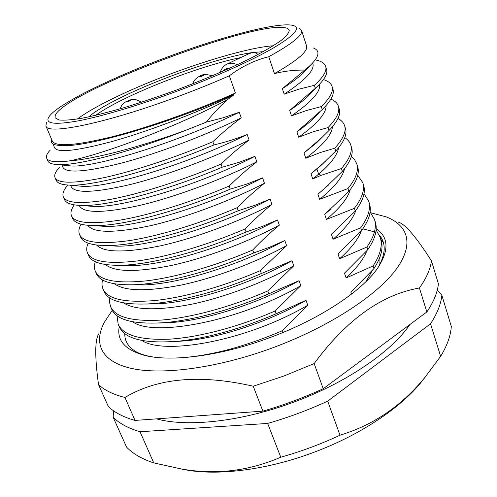 <?xml version="1.0" encoding="UTF-8"?>
<svg xmlns="http://www.w3.org/2000/svg" width="497" height="497" viewBox="0 0 497 497"><rect width="100%" height="100%" fill="white"/><g stroke="black" fill="none" stroke-linecap="round" stroke-linejoin="round"><path stroke-width="0.75" d="M55.273 115.198L55.049 117.733L58.969 119.97C64.119 120.516 71.972 119.907 82.527 118.143C94.554 115.695 108.65 112.129 124.809 107.451C141.838 102.196 159.549 96.201 177.945 89.472C205.41 79.06 231.148 67.977 251.501 57.857C263.957 51.359 273.772 45.612 280.935 40.605C286.465 36.138 289.229 32.659 289.229 30.174L287.577 28.497C264.199 16.91 66.325 90.796 55.273 115.198M177.796 90.901C215.773 76.724 251.55 60.572 272.797 48.339C293.696 35.914 300.753 28.379 293.963 25.726C280.836 20.917 222.252 36.443 166.464 57.385C110.297 78.234 55.347 105.171 48.557 117.485C45.19 123.902 55.335 124.983 78.986 120.734C102.786 116.112 140.017 104.991 177.796 90.901M301.549 30.416L306.574 45.948C308.277 51.141 297.573 60.367 274.462 73.618L268.759 56.733C292.155 43.842 303.083 35.07 301.549 30.416L298.933 28.149M46.395 122.566L45.904 125.996C46.88 135.314 107.271 123.132 179.647 95.927C197.129 89.398 213.679 82.682 229.316 75.792C241.828 66.418 254.98 60.062 268.759 56.733M180.187 357.846C211.063 355.703 245.139 346.651 282.414 330.685L283.066 332.443M282.414 330.685L307.773 305.233L306.034 300.331L276.183 313.762C241.138 328.784 208.69 337.917 178.827 341.159C144.503 343.918 124.635 339.066 119.212 326.616L118.162 324.181C123.144 335.382 140.409 340.37 169.949 339.14C199.148 337.246 238.622 326.951 275.152 310.967L276.183 313.762M275.152 310.967L300.828 285.663L299.057 280.687L268.827 293.789C231.875 309.985 191.712 320.652 162.618 322.77C133.252 324.423 116.279 319.9 111.707 309.196L110.645 306.724C115.372 317.341 132.506 321.77 162.047 320.025C191.264 317.633 230.943 306.997 267.777 290.956L268.827 293.789M267.777 290.956L293.777 265.802L291.981 260.751L261.354 273.505C220.923 291.161 177.031 302.505 147.51 303.947C122.442 304.847 107.973 300.71 104.103 291.54L103.022 289.037C107.489 299.045 124.492 302.903 154.033 300.617C183.263 297.722 223.147 286.732 260.291 270.629L261.354 273.505M260.291 270.629L286.614 245.636L284.793 240.505L269.753 247.195L253.768 252.911C209.976 271.952 162.606 283.973 133.165 284.769C111.912 285.154 99.655 281.445 96.393 273.642L95.3 271.101C99.493 280.488 116.36 283.762 145.894 280.917C175.137 277.506 215.226 266.15 252.687 249.985L253.768 252.911M252.687 249.985C261.584 240.697 270.467 232.422 279.345 225.16L277.494 219.954L262.254 226.47L246.058 231.987C198.999 252.364 148.367 265.087 119.466 265.305C101.605 265.348 91.311 262.081 88.578 255.495L87.466 252.923C91.386 261.671 108.104 264.336 137.632 260.925C166.886 256.974 207.187 245.238 244.965 229.018L246.058 231.987M244.965 229.018C253.961 219.792 262.956 211.579 271.958 204.373L270.082 199.08L254.657 205.416L238.231 210.74C187.959 232.403 134.283 245.872 106.327 245.58C91.485 245.419 82.924 242.592 80.651 237.1L79.532 234.491C83.161 242.586 99.729 244.623 129.245 240.623C158.506 236.118 199.011 224.004 237.119 207.721L238.231 210.74M237.119 207.721C246.232 198.545 255.346 190.388 264.466 183.256L262.559 177.883L246.928 184.039L230.279 189.146C176.839 212.07 120.336 226.34 93.678 225.626C81.508 225.358 74.488 222.967 72.618 218.45L71.481 215.81C74.811 223.215 91.231 224.619 120.728 220.009C149.995 214.934 190.711 202.422 229.148 186.083L230.279 189.146M229.148 186.083C238.398 176.944 247.63 168.856 256.85 161.811L254.911 156.356L239.063 162.32L222.196 167.209C165.625 191.351 106.488 206.503 81.483 205.472C71.655 205.168 65.983 203.192 64.473 199.539L63.318 196.862C66.349 203.571 82.601 204.31 112.08 199.073C141.341 193.414 182.275 180.498 221.053 164.097L222.196 167.209M221.053 164.097C230.403 155.033 239.759 147.006 249.115 140.03L247.146 134.482C236.789 138.688 225.737 142.167 213.983 144.919C154.294 170.247 92.734 186.381 69.679 185.12C61.895 184.834 57.41 183.25 56.217 180.361L55.043 177.64C57.758 183.635 73.842 183.691 103.295 177.814C132.556 171.552 173.702 158.214 212.822 141.757L213.983 144.919M212.822 141.757C222.314 132.736 231.795 124.778 241.256 117.901L239.256 112.266L223.259 117.746L206.249 122.132C213.219 113.527 220.159 106.134 227.073 99.947L233.273 95.412L233.074 94.852L235.41 93.02L229.316 75.792M274.462 73.618C284.054 71.158 294.174 69.971 304.829 70.065L282.339 88.659L284.197 94.175L299.151 89.093L314.352 85.31C323.379 77.103 327.144 70.779 325.647 66.337C324.529 63.138 321.062 60.994 315.247 59.895M325.647 66.337L326.554 69.176C327.97 73.401 324.752 79.303 316.9 86.869L315.334 88.323L314.352 85.31M315.334 88.323L289.67 110.421L291.497 115.851L306.264 110.582L321.273 106.582C330.089 98.002 333.68 91.274 332.052 86.397C330.996 83.31 328.126 81.042 323.441 79.595M332.947 89.193C334.593 94.132 331.027 100.916 322.236 109.551L321.273 106.582M322.236 109.551L296.889 131.848L298.691 137.197L313.265 131.742L328.088 127.543C336.699 118.597 340.128 111.477 338.364 106.178C337.351 103.152 334.86 100.804 330.896 99.12M338.364 106.172L339.24 108.936C341.023 114.291 337.625 121.467 329.039 130.463L328.088 127.543M329.039 130.463L321.59 137.768L303.996 152.952L305.773 158.22L320.167 152.585L334.804 148.187C343.216 138.893 346.477 131.388 344.583 125.679C343.601 122.722 341.402 120.317 337.985 118.466M344.583 125.679L345.452 128.4C347.366 134.165 344.129 141.726 335.736 151.069L334.804 148.187M335.736 151.069L323.038 163.438L311.004 173.739L312.75 178.926L321.137 175.329L341.42 168.533C349.639 158.897 352.74 151.026 350.72 144.913C349.77 142.012 347.788 139.576 344.788 137.613M350.72 144.913L351.578 147.603C353.615 153.766 350.534 161.687 342.34 171.372L341.42 168.533M342.34 171.372L324.423 188.686L317.9 194.215L319.621 199.328L347.937 188.58C355.97 178.616 358.921 170.384 356.778 163.886L354.728 159.91L351.367 156.543M356.778 163.886L357.623 166.538C359.778 173.086 356.852 181.362 348.851 191.376L347.937 188.58M348.851 191.376L324.696 214.387L326.392 219.425L354.361 208.336C362.214 198.054 365.009 189.475 362.748 182.604L357.765 175.242M362.748 182.604L363.58 185.213C365.86 192.14 363.083 200.763 355.262 211.095L354.361 208.336M355.262 211.095L331.393 234.267L333.065 239.231L360.698 227.812C368.364 217.22 371.017 208.305 368.644 201.068L364.009 193.712M368.644 201.068L369.464 203.646C370.619 207.237 370.569 211.293 369.308 215.81C368.022 220.345 365.444 225.253 361.58 230.527L360.698 227.812M361.58 230.527L337.991 253.855L339.637 258.744L366.941 247.009C370.731 241.604 373.241 236.566 374.465 231.888C375.664 227.228 375.657 223.029 374.452 219.283L370.116 211.958M374.452 219.283L375.266 221.824C377.763 229.465 375.278 238.753 367.811 249.687L366.941 247.009M367.811 249.687L344.496 273.157L346.117 277.978L373.092 265.932C380.416 254.75 382.783 245.189 380.186 237.255L376.099 229.968M380.186 237.255L380.988 239.765C383.597 247.748 381.255 257.353 373.955 268.573L373.092 265.932M373.955 268.573L350.907 292.186L351.547 294.087M379.969 257.042L379.882 264.311M380.826 239.243L383.386 242.679M372.309 270.436L366.159 281.451M366.879 250.724C363.63 259.092 356.709 268.175 346.117 277.978M361.394 230.732C358.287 239.194 351.037 248.531 339.637 258.744M355.908 210.25C353.081 218.817 345.465 228.477 333.065 239.231M350.298 189.55C347.863 198.154 339.892 208.113 326.392 219.425M331.089 208.852L324.696 214.387M344.52 168.725C342.582 177.274 334.282 187.475 319.621 199.328M328.654 184.878L317.9 194.215M338.575 147.783C337.438 154.996 330.791 163.805 318.633 174.211L312.75 178.926M325.777 160.898L320 166.396L311.004 173.739M332.443 126.723C331.866 134.811 322.975 145.31 305.773 158.22M322.466 136.936L316.552 142.832L303.996 152.952M326.094 105.55C326.448 113.217 317.316 123.765 298.691 137.197M318.161 113.651L312.632 119.367C308.444 123.275 303.195 127.437 296.889 131.848M319.503 84.285C321.019 91.361 311.687 101.885 291.497 115.851M313.11 90.889L308.314 95.971C303.686 100.375 297.467 105.19 289.67 110.421M312.806 63.448L312.843 63.566C314.93 69.965 305.382 80.166 284.197 94.175M307.78 68.126L303.617 72.643C298.722 77.364 291.633 82.707 282.339 88.659M313.365 47.985C320.31 50.632 319.378 56.341 310.563 65.107L304.829 70.065M235.41 93.02C196.688 110.446 148.1 127.642 112.042 136.793C75.283 145.671 55.366 147.075 52.303 141.018L45.904 125.996M233.074 94.852C168.359 124.014 84.465 148.007 61.709 145.453L59.882 145.416C52.906 145.037 50.172 143.08 51.676 139.539M233.273 95.412C194.762 113.782 147.218 131.662 112.179 141.471C76.495 150.989 57.292 153.064 54.564 147.708L52.949 143.919M61.709 145.453L57.708 145.254M50.172 150.15C47.029 153.461 45.854 156.126 46.65 158.152C48.023 161.575 55.509 162.513 69.095 160.966C102.581 154.381 173.919 127.928 227.073 99.947M206.249 122.132L187.12 129.779C130.04 152.299 77.252 165.675 58.23 164.6C52.216 164.358 48.756 163.128 47.836 160.91L46.65 158.152M69.095 160.966C93.411 159.177 139.402 147.348 187.12 129.779M239.256 112.266C176.137 143.223 93.803 168.005 70.822 165.942L66.008 165.426M241.256 117.901C203.167 136.451 155.965 154.039 120.982 163.24C85.335 172.086 65.971 173.422 62.889 167.24L61.932 164.992M59.466 167.39C55.49 171.589 54.018 175.012 55.043 177.646M247.146 134.482C186.934 164.65 107.613 188.17 81.937 186.282L76.296 185.748M249.115 140.03C211.442 158.754 164.575 176.062 129.655 184.673C94.039 192.867 74.525 193.482 71.102 186.505L70.549 185.207M67.903 185.046C63.635 189.817 62.106 193.755 63.318 196.862M254.911 156.356C197.576 185.673 121.448 208.038 93.349 206.441L86.807 205.907M256.85 161.811C219.587 180.703 173.043 197.731 138.191 205.77C102.618 213.337 82.956 213.25 79.197 205.503L79.147 205.379M74.277 204.863C71.208 209.162 70.276 212.809 71.481 215.81M262.559 177.883C208.088 206.286 135.339 227.601 105.115 226.402L97.549 225.887M264.466 183.256C228.496 201.838 183.573 218.289 149.088 225.998C113.819 233.248 93.38 233.031 87.783 225.334M81.092 224.203C78.855 228.148 78.333 231.577 79.532 234.491M270.082 199.08C218.475 226.495 149.311 246.835 117.28 246.152L108.551 245.692M271.958 204.373C237.268 222.625 193.96 238.523 159.928 245.947C125.039 252.93 103.923 252.631 96.573 245.046M88.143 243.132C86.515 246.816 86.292 250.084 87.466 252.923M277.494 219.954C228.763 246.301 163.364 265.727 129.885 265.671L119.845 265.311M279.345 225.16C245.835 243.108 204.031 258.502 170.477 265.665C136.023 272.406 114.353 272.027 105.482 264.534M95.318 261.72C94.144 265.199 94.138 268.324 95.3 271.101M284.793 240.505C238.964 265.709 177.528 284.272 142.993 284.943L132.283 284.8M286.614 245.636C254.222 263.292 213.834 278.221 180.784 285.148C146.801 291.664 124.697 291.223 114.465 283.812M102.55 279.991C101.717 283.296 101.879 286.315 103.022 289.037M291.981 260.751C249.103 284.719 191.83 302.431 156.673 303.922L145.391 304.046M293.777 265.802C262.441 283.172 223.408 297.678 190.885 304.388C157.412 310.706 134.954 310.203 123.523 302.884M109.794 297.97L109.582 302.536L110.645 306.724M299.057 280.687C259.21 303.313 206.33 320.174 171.036 322.565L159.121 323.007M300.828 285.663C238.666 321.602 153.275 337.345 132.624 321.77M117.025 315.676L118.162 324.181M306.034 300.331C269.38 321.453 221.233 337.407 186.381 340.787L173.602 341.632M307.773 305.233C247.798 340.495 164.65 355.722 141.782 340.464M152.89 356.952C146.752 355.97 141.583 354.479 137.383 352.479C128.711 347.732 124.517 341.439 124.809 333.599M376.173 228.719C388.741 237.255 389.232 250.395 377.658 268.138C362.127 290.944 319.521 319.347 269.964 337.587C220.979 355.982 170.887 362.288 144.428 355.343C125.027 349.9 116.633 340.346 119.237 326.672M137.383 352.479L144.105 355.262M379.391 235.162C386.206 243.331 385.759 254.129 378.062 267.566M112.26 310.339L104.295 322.354C93.306 343.297 101.003 361.891 132.32 368.606C163.581 375.241 218.904 367.799 273.536 347.49C328.436 327.082 375.664 296.255 395.221 270.567C414.778 244.785 408.447 225.545 386.306 216.916L370.849 212.791M398.134 222.066C404.838 223.669 415.939 236.584 431.439 260.813C430.458 269.001 426.451 278.059 419.418 287.98C381.541 294.64 346.452 319.832 314.154 363.568L284.067 375.962L253.215 386.212L262.888 411.149L135.041 420.425C123.324 417.113 114.428 412.485 108.352 406.527L98.524 384.628C94.703 356.492 94.834 339.501 98.915 333.636M253.215 386.212C200.372 374.142 157.605 377.894 124.933 397.47C113.273 394.506 104.469 390.226 98.524 384.628M314.154 363.568L323.23 388.735C303.655 397.699 283.538 405.173 262.888 411.149M419.418 287.98L426.861 311.961L323.23 388.735M431.439 260.813L438.404 283.818C437.559 292.36 433.713 301.741 426.861 311.961M124.933 397.47L135.041 420.425M156.406 418.872C187.344 427.426 241.604 421.698 293.963 402.048C346.583 382.702 391.791 351.404 409.907 324.522M113.44 410.739L113.198 417.337C119.342 423.469 128.288 428.271 140.03 431.744L267.659 423.438C288.223 417.53 308.233 410.1 327.703 401.135L430.532 323.789C437.292 313.427 441.063 303.884 441.839 295.175L437.267 290.111M441.839 295.175L451.307 326.454C450.711 335.63 447.151 345.589 440.634 356.343L424.575 377.838C408.528 397.345 390.145 412.491 369.426 423.27C360.418 427.942 350.609 431.924 339.998 435.217L327.703 401.135M179.877 468.733L188.506 470.361C221.084 475.567 268.156 469.404 312.886 452.68C358.207 435.981 398.451 409.453 419.853 383.864L425.395 376.844M430.532 323.789L440.634 356.343M140.03 431.744L153.759 462.906C141.937 458.973 132.873 453.711 126.561 447.12L113.198 417.337M153.759 462.906L181.349 468.975C215.512 475.057 248.649 471.131 280.762 457.209C301.089 451.493 320.832 444.163 339.998 435.217M267.659 423.438L280.762 457.209M77.24 119.056C87.733 111.434 103.072 102.96 123.25 93.629C172.788 70.605 241.915 48.103 273.35 45.736M88.752 116.894C111.813 96.381 208.933 58.46 252.271 52.595L248.568 53.881L227.446 63.902M263.248 51.657L252.271 52.595C254.439 52.247 256.315 52.893 257.912 54.54M240.828 57.553C197.321 66.294 121.697 96.188 95.66 115.341M362.816 228.8L374.465 231.888M318.515 167.47L316.912 169.048L318.633 174.211L321.137 175.329M237.33 64.74C233.186 62.858 229.595 62.721 226.57 64.318C223.557 65.946 221.407 68.667 220.115 72.487M229.651 68.263C226.831 68.176 224.545 69.195 222.799 71.313M129.562 100.953C131.202 99.916 130.506 99.978 127.462 101.133C125.809 102.177 126.511 102.115 129.562 100.953M202.677 75.898C204.137 74.917 203.329 75.016 200.248 76.184C198.781 77.172 199.589 77.078 202.677 75.898M323 190.022L324.373 188.73M320 166.396L322.994 163.476M316.546 142.832L321.522 137.831M312.632 119.367L320 111.757M332.94 89.193L332.052 86.397M316.9 86.869L308.314 95.971M312.843 63.573L312.656 62.995M310.563 65.107L303.617 72.643M58.23 164.6L70.822 165.942M69.679 185.12L81.93 186.282M81.483 205.472L93.349 206.441M93.722 225.626L105.122 226.402M106.383 245.58L117.286 246.152M119.528 265.305L129.891 265.671M133.208 284.769L142.993 284.943M147.51 303.947L156.673 303.922M162.618 322.77L171.036 322.565M178.864 341.159L186.381 340.787M419.853 383.864L424.575 377.838M188.506 470.361L181.349 468.975M141.328 102.283C133.097 96.909 130.344 100.4 126.865 101.27M126.642 101.376C124.548 102.425 122.902 103.743 121.715 105.327L120.137 108.831M212.238 75.861C206.323 74.01 202.08 74.177 199.508 76.376M199.229 76.507C197.955 77.01 196.514 78.104 194.905 79.781C194.029 81.222 194.147 80.147 192.855 83.751"/></g></svg>
